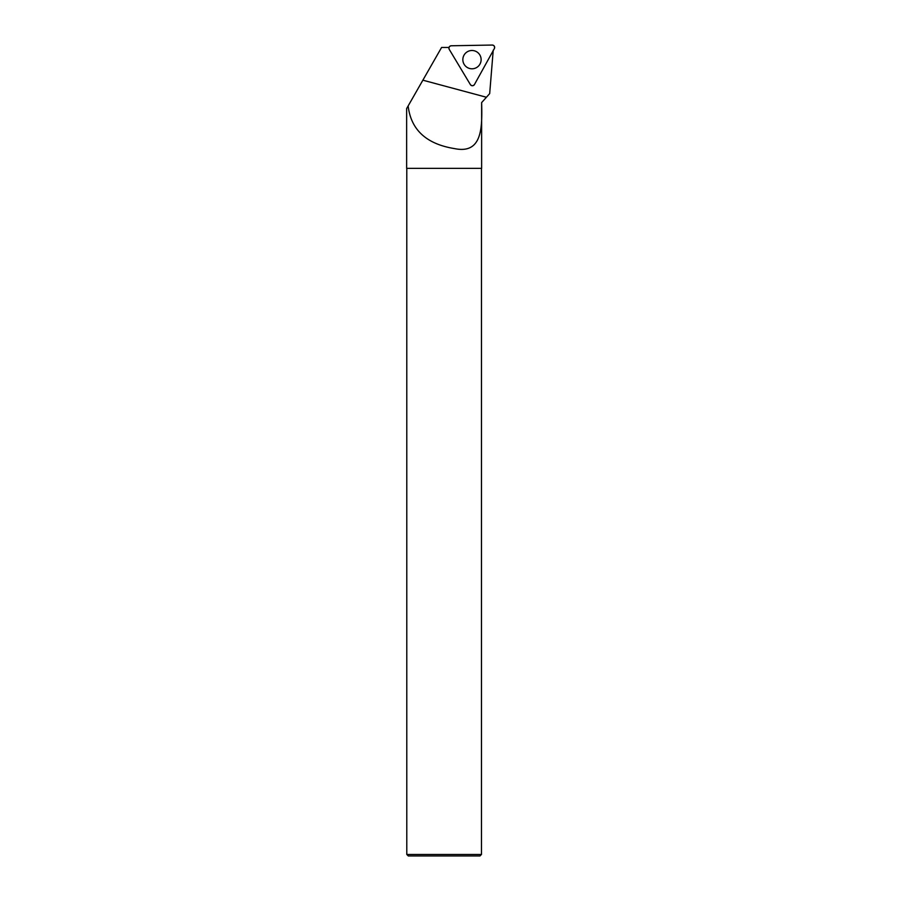 <?xml version="1.0" encoding="UTF-8"?>
<svg xmlns="http://www.w3.org/2000/svg" width="901" height="901" viewBox="0 0 901 901"><rect width="100%" height="100%" fill="white"/><g stroke="black" fill="none" stroke-linecap="round" stroke-linejoin="round"><path stroke-width="1.35" d="M474.467 84.514L494.356 48.575A2.376 2.365 89 0 0 492.25 45.05L451.221 45.771A2.376 2.365 89 0 0 449.239 49.364L470.367 84.593A2.376 2.365 89 0 0 474.467 84.514M479.816 54.927A9.156 9.145 89 0 0 467.281 51.796A9.156 9.145 89 0 0 464.15 64.354A9.156 9.145 89 0 0 476.697 67.496A9.156 9.145 89 0 0 479.816 54.927M493.23 50.163L489.682 93.614L481.63 102.59C482.283 127.221 482.474 154.364 454.611 148.62C426.432 144.081 410.946 129.845 408.153 105.924L441.591 47.449L449.002 47.449M481.63 102.59L481.63 168.363L406.644 168.363L406.644 108.571L410.056 102.59M406.79 168.363L406.79 854.452L481.472 854.452L481.472 168.363M406.79 854.452L408.288 855.95L479.985 855.95L481.472 854.452M449.239 49.364L470.367 84.593C471.764 86.079 473.126 86.057 474.467 84.514L494.356 48.575C494.953 46.615 494.244 45.444 492.25 45.05L451.221 45.771C449.239 46.233 448.574 47.426 449.239 49.364M486.416 97.252L422.873 80.189"/></g></svg>
